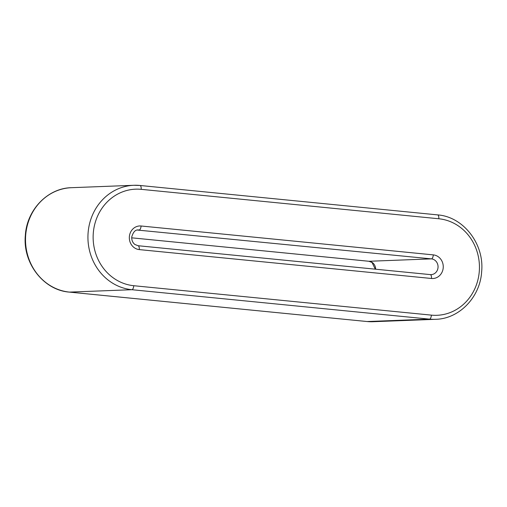 <?xml version="1.0" encoding="UTF-8"?>
<svg xmlns="http://www.w3.org/2000/svg" width="507" height="507" viewBox="0 0 507 507"><rect width="100%" height="100%" fill="white"/><g stroke="black" fill="none" stroke-linecap="round" stroke-linejoin="round"><path stroke-width="0.76" d="M139.279 249.596A11.851 10.856 -92.2 0 1 129.361 236.725A11.851 10.856 -92.2 0 1 141.092 225.995L433.301 254.882A11.851 10.856 -92.2 0 1 443.219 267.753A11.851 10.856 -92.2 0 1 431.489 278.482L139.279 249.596A3.948 1.572 -84.4 0 0 138.088 245.724A3.948 1.572 -84.4 0 0 137.999 245.724M438.809 218.764L141.187 189.339A48.387 44.343 87.8 0 0 93.288 233.157A48.387 44.343 87.8 0 0 133.772 285.714L431.394 315.132A48.387 44.343 87.8 0 0 479.292 271.321A48.387 44.343 87.8 0 0 438.809 218.764A3.948 1.572 -84.4 0 0 437.617 214.892A3.948 1.572 -84.4 0 0 437.528 214.892M366.922 321.514A3.948 1.572 -84.4 0 0 367.005 321.527A3.948 1.572 -84.4 0 0 367.093 321.533L429.511 319.131L131.89 289.706L69.472 292.108L367.093 321.533A52.335 47.962 87.8 0 0 373.114 321.711L435.532 319.309A52.335 47.962 -92.2 0 1 429.511 319.131A3.948 1.572 -84.4 0 0 431.394 315.132M375.636 269.211A7.903 7.237 -92.2 0 0 369.001 261.276A3.948 1.572 95.6 0 1 368.912 261.276L131.693 237.821L369.001 261.276L431.419 258.874L137.441 230.058M133.772 285.714A3.948 1.572 -84.4 0 1 131.89 289.706A52.335 47.962 -92.2 0 1 88.098 232.865A52.335 47.962 -92.2 0 1 133.886 185.289A52.335 47.962 -92.2 0 1 139.907 185.467A3.948 1.572 -84.4 0 1 139.995 185.473L437.617 214.892C463.284 216.692 484.458 243.854 481.65 271.682C480.173 297.305 459.101 318.954 435.532 319.309M69.294 292.089A3.948 1.572 -84.4 0 0 69.383 292.108C43.716 290.308 22.542 263.146 25.35 235.318C26.827 209.695 47.899 188.046 71.468 187.691A52.335 47.962 87.8 0 0 25.68 235.267A52.335 47.962 87.8 0 0 69.472 292.108A3.948 1.572 -84.4 0 1 69.383 292.108L367.005 321.527L373.114 321.711M141.092 225.995A3.948 1.572 -84.4 0 1 139.21 229.988A7.903 7.237 87.8 0 0 138.303 229.963C135.35 229.652 133.157 232.029 131.719 237.086C131.649 240.375 132.733 242.853 134.976 244.526L138.088 245.724L430.297 274.61A3.948 1.572 -84.4 0 0 430.209 274.61M430.367 274.623A7.903 7.237 87.8 0 0 431.115 274.636A7.903 7.237 87.8 0 0 438.029 267.455A7.903 7.237 87.8 0 0 431.419 258.874A3.948 1.572 -84.4 0 0 433.301 254.882M431.489 278.482A3.948 1.572 -84.4 0 0 430.297 274.61L431.115 274.636M141.187 189.339A3.948 1.572 -84.4 0 0 139.995 185.473L133.886 185.289L71.468 187.691M375.307 269.179L372.024 262.474L368.912 261.276A3.948 1.572 95.6 0 1 368.83 261.263"/></g></svg>
